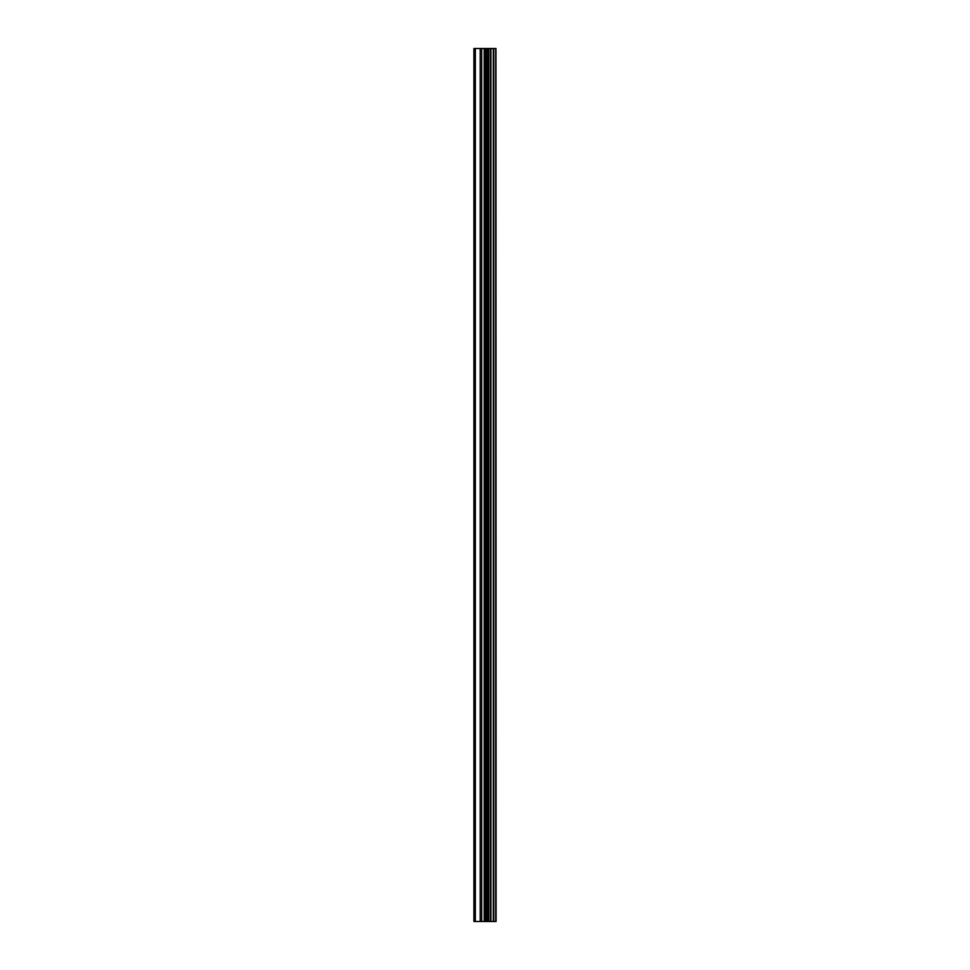 <?xml version="1.0" encoding="UTF-8"?>
<svg xmlns="http://www.w3.org/2000/svg" width="970" height="970" viewBox="0 0 970 970"><rect width="100%" height="100%" fill="white"/><g stroke="black" fill="none" stroke-linecap="round" stroke-linejoin="round"><path stroke-width="1.45" d="M495.961 48.5L496.094 921.5L495.961 48.5L473.906 48.5L473.906 921.5L475.349 921.5L475.349 48.5M475.349 921.5L495.961 921.5M488.759 921.5L488.759 48.5M495.694 921.5L495.694 48.5M493.742 921.5L493.742 48.5M493.318 921.5L493.318 48.5M490.917 921.5L490.917 48.5M490.505 921.5L490.505 48.5M488.662 921.5L488.662 48.5M487.595 921.5L487.595 48.5M486.576 921.5L486.576 48.5M485.242 921.5L485.242 48.5M484.224 921.5L484.224 48.5M481.702 921.5L481.702 48.5M480.186 921.5L480.186 48.5"/></g></svg>
